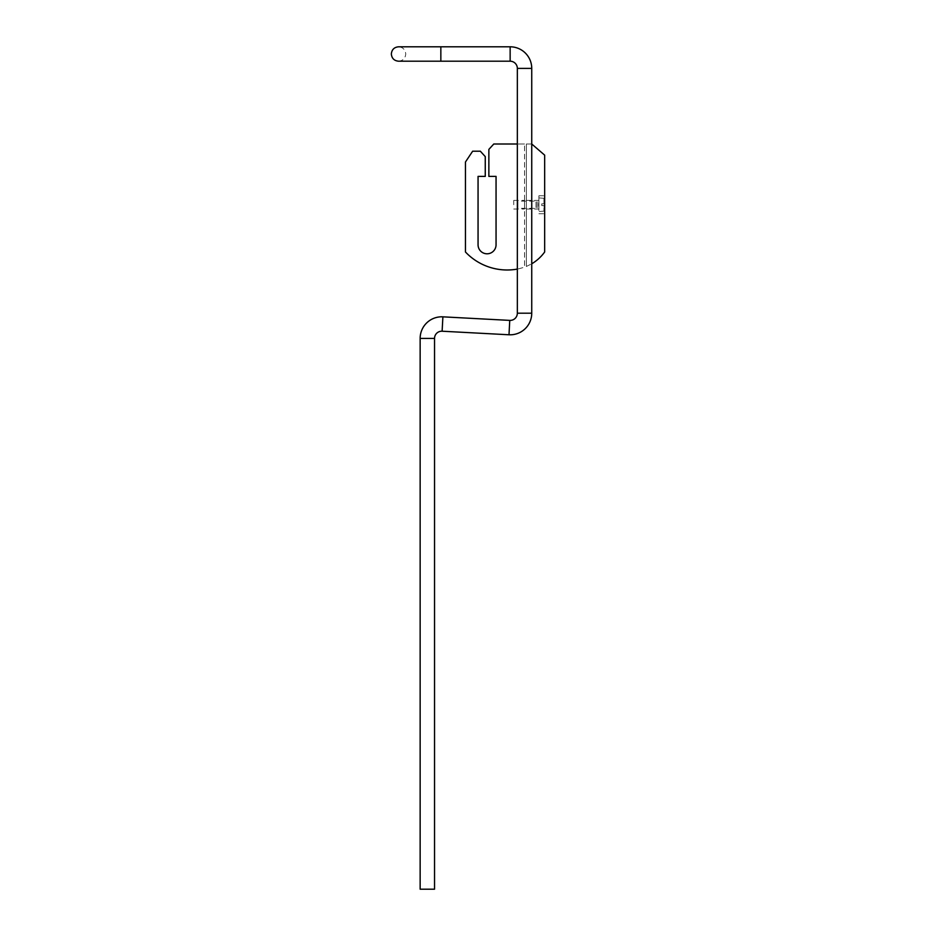 <?xml version="1.0" encoding="UTF-8"?>
<svg xmlns="http://www.w3.org/2000/svg" width="936" height="936" viewBox="0 0 936 936"><rect width="100%" height="100%" fill="white"/><g stroke="black" fill="none" stroke-linecap="round" stroke-linejoin="round"><path stroke-width="0.7" stroke-dasharray="4.68 3.51" d="M524.546 204.727L524.546 200.409L524.546 204.727M513.747 204.727L513.747 200.409L513.747 204.727M518.333 268.901L524.546 267.181L518.333 268.901M524.546 144.004L517.339 144.004L524.546 144.004L524.546 267.181L524.546 144.004M493.787 144.004L517.339 144.004L517.339 269.088A57.365 57.365 0 0 1 465.461 251.995L465.461 161.998L472.657 151.199L480.332 151.199L485.257 156.604L485.257 176.401L478.062 176.401L478.062 244.799A8.997 8.997 0 0 0 487.059 253.796A8.997 8.997 0 0 0 496.057 244.799L496.057 176.401L488.861 176.401L488.861 149.397L493.787 144.004M544.658 204.727L544.658 195.729L544.658 204.727M538.902 204.727L538.902 195.729L538.902 204.727C538.902 209.266 538.902 209.266 538.902 204.727C538.902 209.266 538.902 209.266 538.902 204.727L538.902 211.571L538.902 204.727C538.902 200.187 538.902 200.187 538.902 204.727C538.902 200.187 538.902 200.187 538.902 204.727L538.902 197.882L538.902 204.727M526.348 204.727L526.348 200.409L526.348 204.727M526.348 266.479L531.742 263.788L526.348 266.479L526.348 144.004L531.742 144.004L526.348 144.004L526.348 266.479M544.658 251.995A42.682 42.682 0 0 1 531.742 263.788L531.742 144.004L544.658 155.142L544.658 251.995M531.742 263.788L531.742 144.004M420.147 338.399L434.538 338.399L434.538 889.2L420.147 889.2L434.538 889.2L420.147 889.2L420.147 338.399L434.538 338.399L420.147 338.399A21.598 21.598 0 0 1 442.892 316.836L509.757 320.393L508.997 334.772L509.757 320.393L508.997 334.772L442.12 331.215L442.892 316.836M531.742 68.398L524.546 68.398L531.742 68.398L531.742 313.197L517.339 313.197L524.546 313.197L517.339 313.197L517.339 68.398L531.742 68.398A21.598 21.598 0 0 0 510.143 46.8L510.143 53.995L510.143 46.8L440.844 46.8L440.844 61.203L440.844 53.995L440.844 61.203L510.143 61.203L510.143 46.8M517.339 68.398A7.196 7.196 0 0 0 510.143 61.203M538.902 208.248L538.539 204.727L538.539 207.886L537.17 207.886L537.17 204.727L537.17 207.886L536.012 208.33L536.012 204.727L536.012 208.33L517.924 208.33L517.924 204.727L517.924 208.33L517.292 204.727L517.292 207.441M538.902 201.205L538.539 204.727L538.539 201.568L537.17 201.568L537.17 204.727L537.17 201.568L536.012 201.123L536.012 204.727L536.012 201.123L517.924 201.123L517.924 204.727L517.924 201.123L517.292 204.727L517.292 202.012M541.78 205.627L541.78 204.727L541.78 205.627L543.933 205.627L543.933 211.126L543.933 205.627L541.78 205.627M541.78 204.727L541.78 203.826L543.933 203.826L543.933 198.327L543.933 203.826L541.78 203.826L541.78 204.727M513.747 200.409L524.546 200.409M513.747 209.044L524.546 209.044M538.902 195.729L544.658 195.729M526.348 200.409L538.902 200.409M526.348 209.044L538.902 209.044M538.902 213.724L544.658 213.724M398.537 61.203C402.913 60.77 405.311 58.371 405.744 53.995C405.311 49.631 402.913 47.221 398.537 46.8M517.339 269.088L517.339 144.004M543.933 211.126L538.902 211.571M543.933 198.327L538.902 197.882"/><path stroke-width="1.4" d="M493.787 144.004L517.339 144.004L517.339 269.088A57.365 57.365 0 0 1 465.461 251.995L465.461 161.998L472.657 151.199L480.332 151.199L485.257 156.604L485.257 176.401L478.062 176.401L478.062 244.799A8.997 8.997 0 0 0 487.059 253.796A8.997 8.997 0 0 0 496.057 244.799L496.057 176.401L488.861 176.401L488.861 149.397L493.787 144.004M544.658 251.995A42.682 42.682 0 0 1 531.742 263.788L531.742 144.004L544.658 155.142L544.658 251.995M420.147 338.399L420.147 889.2L434.538 889.2L434.538 338.399L420.147 338.399A21.598 21.598 0 0 1 442.892 316.836L442.12 331.215A7.196 7.196 0 0 0 434.538 338.399A7.196 7.196 0 0 1 442.12 331.215L508.997 334.772A21.598 21.598 0 0 0 531.742 313.197L517.339 313.197L517.339 269.088M531.742 263.788L531.742 313.197A21.598 21.598 0 0 1 508.997 334.772L509.757 320.393A7.196 7.196 0 0 0 517.339 313.197A7.196 7.196 0 0 1 509.757 320.393L442.892 316.836M531.742 144.004L531.742 68.398A21.598 21.598 0 0 0 510.143 46.8L510.143 61.203L398.537 61.203C394.173 60.77 391.774 58.371 391.342 53.995C391.774 49.631 394.173 47.221 398.537 46.8L440.844 46.8L440.844 61.203L398.537 61.203M531.742 68.398L517.339 68.398A7.196 7.196 0 0 0 510.143 61.203M510.143 46.8L398.537 46.8M517.339 144.004L517.339 68.398"/></g></svg>
